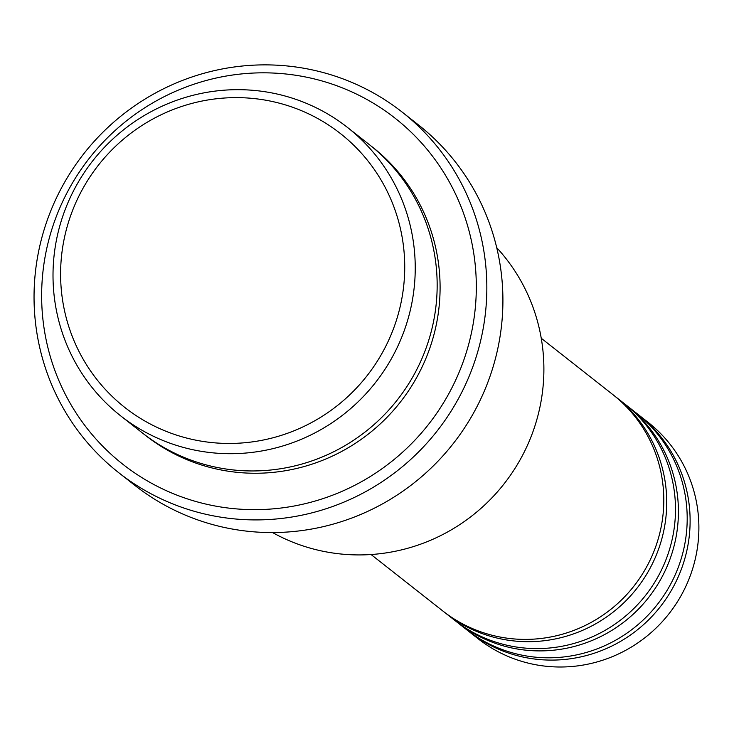 <?xml version="1.0" encoding="UTF-8"?>
<svg xmlns="http://www.w3.org/2000/svg" width="734" height="734" viewBox="0 0 734 734"><rect width="100%" height="100%" fill="white"/><g stroke="black" fill="none" stroke-linecap="round" stroke-linejoin="round"><path stroke-width="1.1" d="M371.074 554.528L442.886 611.027A137.597 134.735 -51.8 0 0 647.021 566.162A137.597 134.735 -51.8 0 0 613.055 394.754L541.242 338.255M444.354 612.165A137.597 134.735 -51.8 0 0 445.813 613.321A137.597 134.735 -51.8 0 0 649.948 568.465A137.597 134.735 -51.8 0 0 615.973 397.057A137.597 134.735 -51.8 0 0 614.505 395.91M445.813 613.321L454.585 620.23A137.597 134.735 -51.8 0 0 658.719 575.364A137.597 134.735 -51.8 0 0 624.744 403.957L615.973 397.057M456.053 621.368A137.597 134.735 -51.8 0 0 457.502 622.524A137.597 134.735 -51.8 0 0 661.646 577.667A137.597 134.735 -51.8 0 0 627.671 406.26A137.597 134.735 -51.8 0 0 626.203 405.113M457.502 622.524L466.273 629.433A137.597 134.735 -51.8 0 0 670.417 584.567A137.597 134.735 -51.8 0 0 636.442 413.159L627.671 406.26M467.751 630.57A137.597 134.735 -51.8 0 0 469.2 631.726A137.597 134.735 -51.8 0 0 673.335 586.87A137.597 134.735 -51.8 0 0 639.369 415.462A137.597 134.735 -51.8 0 0 637.901 414.315M383.469 350.687A174.288 170.664 -51.8 0 0 315.51 117.321A174.288 170.664 -51.8 0 0 81.859 190.39A174.288 170.664 -51.8 0 0 149.819 423.757A174.288 170.664 -51.8 0 0 383.469 350.687M75.382 187.326A183.463 179.647 128.2 0 1 347.567 127.505A183.463 179.647 128.2 0 1 392.864 356.054A183.463 179.647 128.2 0 1 120.679 415.866A183.463 179.647 128.2 0 1 75.382 187.326M272.571 532.563A183.463 179.647 -51.8 0 0 521.516 457.273A183.463 179.647 -51.8 0 0 496.725 247.679M449.465 392.479A220.154 215.576 -51.8 0 0 363.624 97.705A220.154 215.576 -51.8 0 0 68.491 190.005A220.154 215.576 -51.8 0 0 154.333 484.779A220.154 215.576 -51.8 0 0 449.465 392.479M62.014 186.941A229.329 224.558 128.2 0 1 402.25 112.164A229.329 224.558 128.2 0 1 458.869 397.846A229.329 224.558 128.2 0 1 118.633 472.623A229.329 224.558 128.2 0 1 62.014 186.941M120.679 415.866L142.607 433.124A183.463 179.647 -51.8 0 0 414.793 373.303A183.463 179.647 -51.8 0 0 369.496 144.763L347.567 127.505M118.633 472.623L134.717 485.275A229.329 224.558 -51.8 0 0 474.944 410.499A229.329 224.558 -51.8 0 0 418.325 124.817L402.25 112.164M469.2 631.726L477.972 638.635A137.597 134.735 -51.8 0 0 682.106 593.769A137.597 134.735 -51.8 0 0 648.14 422.362L639.369 415.462M370.954 145.919A183.463 179.647 128.2 0 1 417.719 375.606A183.463 179.647 128.2 0 1 144.075 434.262"/></g></svg>
